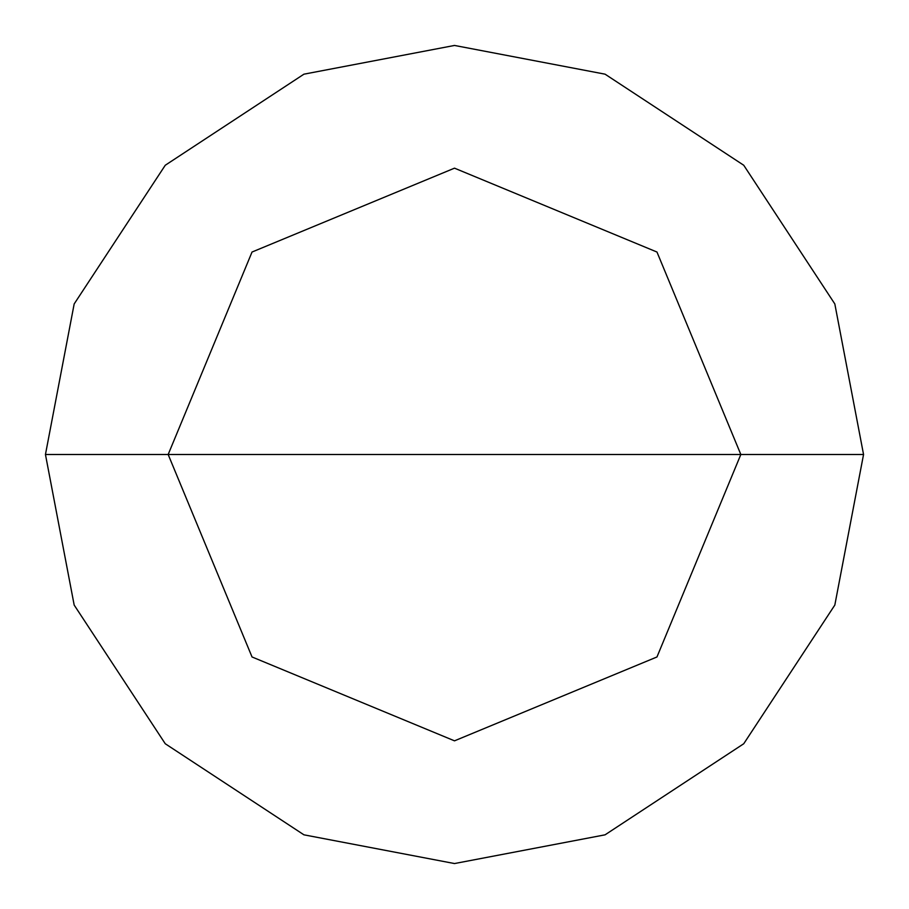<?xml version="1.0" encoding="UTF-8"?>
<svg xmlns="http://www.w3.org/2000/svg" width="909" height="909" viewBox="0 0 909 909"><rect width="100%" height="100%" fill="white"/><g stroke="black" fill="none" stroke-linecap="round" stroke-linejoin="round"><path stroke-width="1.36" d="M454.5 454.5L740.835 454.5L656.968 656.968L454.5 740.835L252.032 656.968L168.165 454.5L863.55 454.5L834.826 303.936L743.744 165.256L605.064 74.174L454.5 45.45L303.936 74.174L165.256 165.256L74.174 303.936L45.45 454.5L168.165 454.5L252.032 252.032L454.5 168.165L656.968 252.032L740.835 454.5L656.968 252.032L454.5 168.165L252.032 252.032L168.165 454.5L454.5 454.5M863.55 454.5L834.826 303.936L743.744 165.256L605.064 74.174L454.5 45.45L303.936 74.174L165.256 165.256L74.174 303.936L45.45 454.5L168.165 454.5L252.032 656.968L454.5 740.835L656.968 656.968L740.835 454.5L863.55 454.5L834.826 605.064L743.744 743.744L605.064 834.826L454.5 863.55L303.936 834.826L165.256 743.744L74.174 605.064L45.45 454.5L74.174 605.064L165.256 743.744L303.936 834.826L454.5 863.55L605.064 834.826L743.744 743.744L834.826 605.064L863.55 454.5"/></g></svg>
